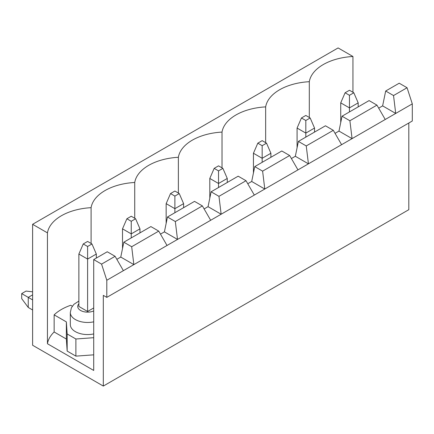 <?xml version="1.0" encoding="UTF-8"?>
<svg xmlns="http://www.w3.org/2000/svg" width="434" height="434" viewBox="0 0 434 434"><rect width="100%" height="100%" fill="white"/><g stroke="black" fill="none" stroke-linecap="round" stroke-linejoin="round"><path stroke-width="0.65" d="M32.61 291.832L26.062 291.078L21.7 293.601L28.248 297.377L28.248 307.456L21.7 298.635L21.7 293.601M91.965 243.962L87.597 241.44L83.236 243.962L87.597 246.479L91.965 243.962L96.326 254.036L96.326 258.067M96.326 254.036L87.597 259.076L87.597 311.487L93.711 307.961M32.61 294.86L28.248 297.377L32.61 299.899M87.597 311.487L78.874 306.447L78.874 254.036L87.597 259.076L87.597 246.479M78.874 254.036L83.236 243.962M32.61 309.979L28.248 307.456M135.609 218.763L131.242 216.246L126.88 218.763L131.242 221.28L135.609 218.763L139.97 228.843L139.97 232.874M139.97 228.843L131.242 233.883L131.242 237.913M122.513 248.568L122.513 228.843L131.242 233.883L131.242 221.28M122.513 228.843L126.88 218.763M179.247 193.564L174.886 191.047L170.519 193.564L174.886 196.087L179.247 193.564L183.615 203.644L183.615 207.674M183.615 203.644L174.886 208.683L174.886 212.714M166.157 223.369L166.157 203.644L174.886 208.683L174.886 196.087M166.157 203.644L170.519 193.564M222.892 168.37L218.53 165.848L214.163 168.37L218.53 170.887L222.892 168.37L227.259 178.45L227.259 182.481M227.259 178.45L218.53 183.49L218.53 187.521M209.801 198.175L209.801 178.45L218.53 183.49L218.53 170.887M209.801 178.45L214.163 168.37M266.536 143.171L262.169 140.654L257.807 143.171L262.169 145.694L266.536 143.171L270.897 153.251L270.897 157.282M270.897 153.251L262.169 158.291L262.169 162.321M253.44 172.976L253.44 153.251L262.169 158.291L262.169 145.694M253.44 153.251L257.807 143.171M310.174 117.977L305.813 115.455L301.446 117.977L305.813 120.495L310.174 117.977L314.541 128.057L314.541 132.088M314.541 128.057L305.813 133.097L305.813 137.128M297.084 147.782L297.084 128.057L305.813 133.097L305.813 120.495M297.084 128.057L301.446 117.977M353.819 92.778L349.457 90.261L345.09 92.778L349.457 95.301L353.819 92.778L358.186 102.858L358.186 106.889M358.186 102.858L349.457 107.898L349.457 111.929M340.728 122.583L340.728 102.858L349.457 107.898L349.457 95.301M340.728 102.858L345.09 92.778M378.698 108.147L382.625 105.88L395.716 113.442L393.535 95.551L407.065 87.739L399.209 83.203L385.68 91.015L393.535 95.551M382.625 105.88L385.68 91.015M335.053 133.346L338.981 131.079L342.035 116.214L369.095 100.59L376.951 105.126L349.891 120.75L352.072 138.636L385.24 119.486L376.951 105.126M342.035 116.214L349.891 120.75M338.108 47.93L352.945 56.496A48.418 27.955 0 0 0 309.306 81.695A48.418 27.955 0 0 0 265.662 106.889A48.418 27.955 0 0 0 222.018 132.088A48.418 27.955 0 0 0 178.374 157.282A48.418 27.955 0 0 0 134.735 182.481A48.418 27.955 0 0 0 91.091 207.674A48.418 27.955 0 0 0 47.447 232.874L32.61 224.307L338.108 47.93M407.065 87.739L412.3 103.867L385.24 119.486M408.806 123.017L408.806 209.693L103.314 386.07L32.61 345.252L32.61 224.307M72.321 306.192L70.726 305.276A48.418 27.955 0 0 0 54.141 314.851L54.141 331.983A48.418 27.955 0 0 0 47.447 343.739L93.711 370.452L93.711 259.581L107.241 251.769L115.097 256.304L101.567 264.116L106.802 280.245L106.802 297.377L412.3 120.999L412.3 103.867M93.711 259.581L101.567 264.116M106.802 280.245L123.386 270.67L115.097 256.304M134.735 218.259L134.735 182.481M91.091 243.458L91.091 207.674M116.838 259.331L120.766 257.064L123.826 242.194L150.88 226.575L158.736 231.11L131.681 246.729L133.862 264.621L167.03 245.47L158.736 231.11M123.826 242.194L131.681 246.729M178.374 193.065L178.374 157.282M160.482 234.132L164.41 231.864L167.464 217L194.524 201.376L202.38 205.911L175.32 221.535L177.506 239.427L210.674 220.277L202.38 205.911M167.464 217L175.32 221.535M222.018 167.866L222.018 132.088M204.126 208.938L208.054 206.671L211.108 191.801L238.168 176.182L246.024 180.718L218.964 196.336L221.145 214.228L254.313 195.078L246.024 180.718M211.108 191.801L218.964 196.336M265.662 142.667L265.662 106.889M247.771 183.739L251.698 181.472L254.753 166.607L281.807 150.983L289.662 155.518L262.608 171.142L264.789 189.029L297.957 169.884L289.662 155.518M254.753 166.607L262.608 171.142M309.306 117.473L309.306 81.695M291.409 158.54L295.337 156.273L298.391 141.408L325.451 125.789L333.307 130.325L306.247 145.943L308.433 163.835L341.601 144.685L333.307 130.325M298.391 141.408L306.247 145.943M341.601 144.685L352.072 138.636L338.981 131.079M295.337 156.273L308.433 163.835L297.957 169.884M251.698 181.472L264.789 189.029L254.313 195.078M208.054 206.671L221.145 214.228L210.674 220.277M164.41 231.864L177.506 239.427L167.03 245.47M120.766 257.064L133.862 264.621L123.386 270.67M103.314 386.07L103.314 295.364L106.802 297.377M93.711 321.827A17.284 9.977 180 0 1 70.319 312.496L70.319 324.589A17.284 9.977 0 0 0 75.38 331.647A17.284 9.977 0 0 0 93.711 333.925M54.141 314.851L66.364 321.903L67.161 333.958L75.89 338.997L93.711 337.695M75.89 338.997L75.89 356.13L93.711 354.833M67.161 333.958L67.161 351.09L75.89 356.13M66.364 321.903L66.364 339.035L67.161 351.09M54.141 331.983L66.364 339.035M47.447 343.739L47.447 232.874M352.945 92.274L352.945 56.496M93.711 310.928A9.873 5.702 180 0 1 81.277 310.825A9.873 5.702 180 0 1 78.874 303.784M78.874 301.077L73.899 304.321L71.366 307.858L70.319 312.496"/></g></svg>
